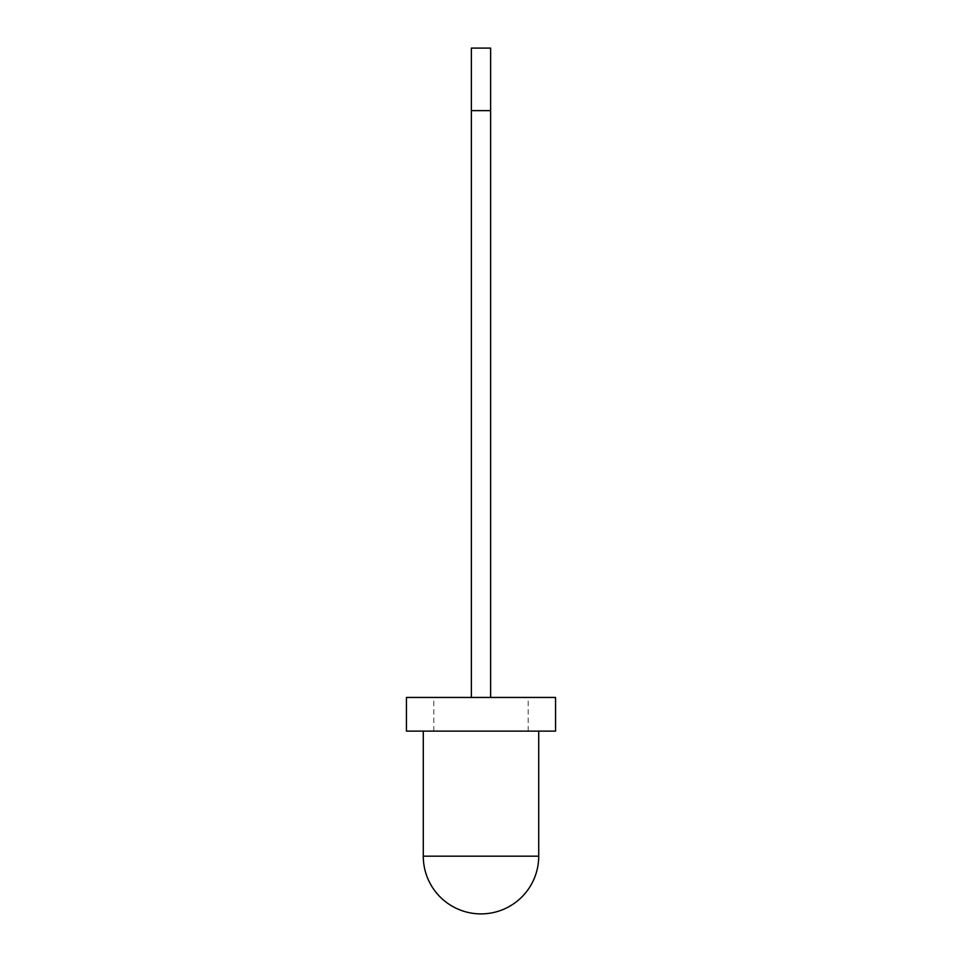 <?xml version="1.0" encoding="UTF-8"?>
<svg xmlns="http://www.w3.org/2000/svg" width="962" height="962" viewBox="0 0 962 962"><rect width="100%" height="100%" fill="white"/><g stroke="black" fill="none" stroke-linecap="round" stroke-linejoin="round"><path stroke-width="0.72" stroke-dasharray="4.81 3.61" d="M406.445 731.12L555.555 731.12M406.445 697.45L555.555 697.45M433.814 731.12L433.814 697.45M471.38 697.45L490.62 697.45L471.38 697.45L490.62 697.45L471.38 697.45L471.38 48.1L490.62 48.1L490.62 697.45L490.62 110.63L471.38 110.63M528.186 731.12L528.186 697.45M490.62 110.63L490.62 697.45M538.72 856.18L423.28 856.18"/><path stroke-width="1.44" d="M423.28 731.12L423.28 856.18A57.72 57.72 0 0 0 481 913.9A57.72 57.72 0 0 0 538.72 856.18L538.72 731.12M555.555 731.12L406.445 731.12L406.445 697.45L555.555 697.45L555.555 731.12M490.62 110.63L490.62 48.1L471.38 48.1L471.38 110.63L490.62 110.63L490.62 697.45M471.38 110.63L471.38 697.45M423.28 856.18L538.72 856.18"/></g></svg>
